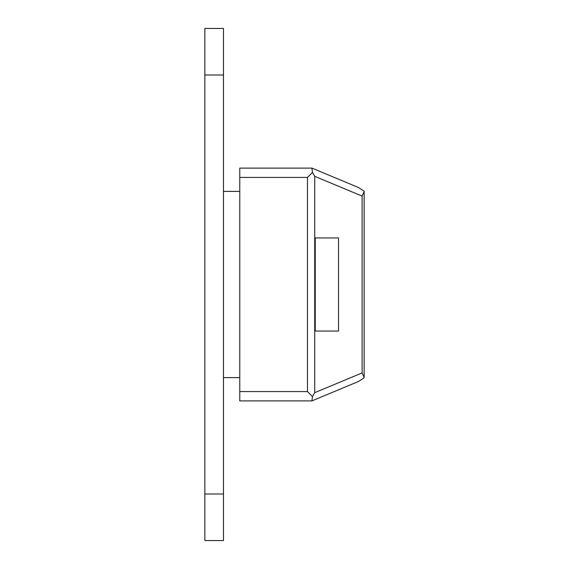 <?xml version="1.0" encoding="UTF-8"?>
<svg xmlns="http://www.w3.org/2000/svg" width="569" height="569" viewBox="0 0 569 569"><rect width="100%" height="100%" fill="white"/><g stroke="black" fill="none" stroke-linecap="round" stroke-linejoin="round"><path stroke-width="0.85" d="M358.413 381.522L311.933 400.889L358.413 381.522L364.117 377.816L358.413 381.522L311.933 400.889L239.777 400.889L239.777 391.579L307.459 391.579L311.933 396.052M311.933 172.948L307.459 177.421L239.777 177.421L239.777 391.579M239.777 177.421L239.777 168.111L311.933 168.111L358.413 187.478L364.117 191.184L358.413 187.478L311.933 168.111L358.413 187.478M338.519 331.051L338.519 237.949L315.24 237.949L315.24 331.051L338.519 331.051L338.519 237.949L315.24 237.949L315.24 331.051L338.519 331.051M314.728 392.667L312.452 396.572L307.459 391.579L307.459 177.421L312.452 172.428L314.728 176.333L314.728 392.667L362.097 372.93L364.139 377.425M311.933 400.889L312.452 396.572M312.452 172.428L311.933 168.111M364.139 191.575L362.097 196.07L314.728 176.333M204.861 540.55L204.861 493.999L223.482 493.999L223.482 540.55L204.861 540.55M204.861 75.001L204.861 28.45L223.482 28.45L223.482 75.001L204.861 75.001L204.861 493.999M223.482 493.999L223.482 75.001M362.097 372.93L362.097 196.07M239.777 191.39L223.482 191.39M239.777 377.61L223.482 377.61M364.139 377.347L364.139 191.653L364.139 377.347"/></g></svg>

